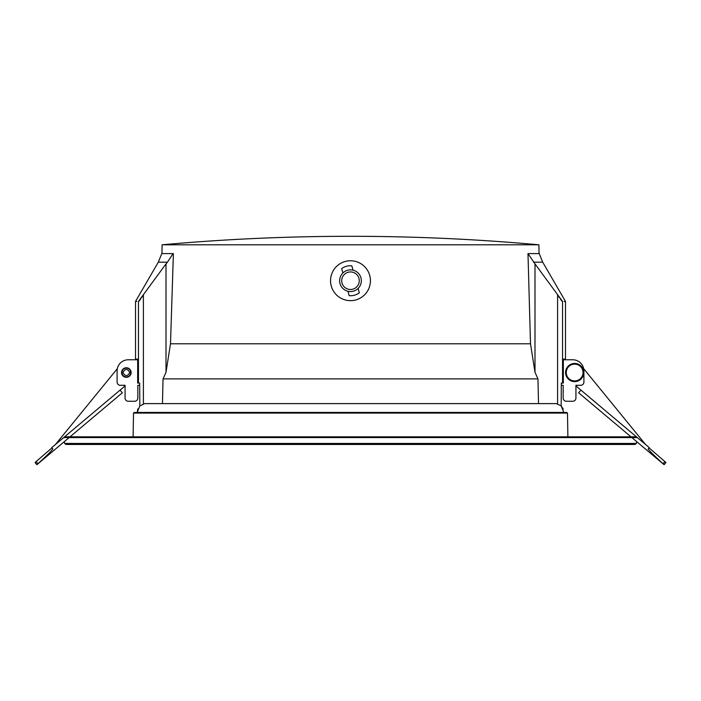 <?xml version="1.0" encoding="UTF-8"?>
<svg xmlns="http://www.w3.org/2000/svg" width="701" height="701" viewBox="0 0 701 701"><rect width="100%" height="100%" fill="white"/><g stroke="black" fill="none" stroke-linecap="round" stroke-linejoin="round"><path stroke-width="1.05" d="M563.332 359.771L572.743 359.771A11.163 11.163 0 0 1 583.907 370.943L583.907 382.106A3.19 3.19 0 0 1 580.717 385.296L575.933 385.296L575.933 398.063A3.19 3.19 0 0 1 572.743 401.252L566.364 401.252A3.19 3.19 0 0 1 563.166 398.063L563.166 385.296L563.166 398.063M561.308 385.296L563.166 385.296M566.364 401.252L572.743 401.252M575.933 398.063L575.933 385.909L580.919 390.106L575.933 385.909M583.688 368.708L645.542 444.495L649.275 447.641L580.919 390.106L578.667 392.797L630.988 436.837L578.667 392.797M71.66 444.434L65.876 444.434L64.676 443.444L636.324 443.444L636.718 441.656L664.101 464.702L665.95 462.511L663.943 464.57L663.067 463.72L664.872 461.582L665.792 462.371L649.065 447.886M663.067 463.72C655.575 456.982 650.598 452.066 648.145 448.982L649.275 447.641L645.542 444.495M663.943 464.57L631.881 437.59M566.268 372.538A8.386 8.386 0 0 1 574.654 364.143A8.386 8.386 0 0 1 583.048 372.538A8.386 8.386 0 0 1 574.654 380.923A8.386 8.386 0 0 1 566.268 372.538M565.567 372.538A9.095 9.095 0 0 1 574.654 363.442A9.095 9.095 0 0 1 583.749 372.538A9.095 9.095 0 0 1 574.654 381.624A9.095 9.095 0 0 1 565.567 372.538A9.095 9.095 0 0 0 574.654 381.624A9.095 9.095 0 0 0 583.749 372.538M121.553 372.538A4.784 4.784 0 0 1 126.346 367.745A4.784 4.784 0 0 1 131.131 372.538A4.784 4.784 0 0 1 126.346 377.322A4.784 4.784 0 0 1 121.553 372.538M137.834 398.063L137.834 385.296L137.834 398.063A3.19 3.19 0 0 1 134.636 401.252L128.257 401.252A3.19 3.19 0 0 1 125.067 398.063L125.067 385.296L120.283 385.296A3.19 3.19 0 0 1 117.093 382.106L117.093 370.943A11.163 11.163 0 0 1 128.257 359.771L137.668 359.771L128.257 359.771M137.834 385.296L139.692 385.296M125.067 385.909L120.081 390.106L125.067 385.909L125.067 398.063M128.257 401.252L134.636 401.252M122.333 392.797L70.012 436.837L122.333 392.797L120.081 390.106L55.458 444.495L117.312 368.708M51.935 447.886L35.208 462.371L36.128 461.582L37.933 463.72L37.057 464.57L35.05 462.511L36.899 464.702L37.933 463.72C45.425 456.982 50.402 452.066 52.855 448.982L51.725 447.641L55.458 444.495M69.119 437.59L37.057 464.57L64.282 441.656L64.676 443.444M121.956 372.538A4.39 4.39 0 0 1 126.346 368.148A4.39 4.39 0 0 1 130.728 372.538A4.39 4.39 0 0 1 126.346 376.919A4.39 4.39 0 0 1 121.956 372.538A4.39 4.39 0 0 0 126.346 376.919A4.39 4.39 0 0 0 130.728 372.538M162.474 403.618L163.035 378.899L166.006 372.275L170.501 343.788L530.499 343.788L534.994 372.275L534.994 263.883L527.984 253.587L539.227 253.587L542.697 262.174L565.479 301.404L565.479 359.131L563.332 359.131L563.332 383.061L561.308 383.061L561.177 405.897L563.253 409.069M137.194 412.442L563.806 412.442L561.177 405.897L556.296 403.618L144.704 403.618L139.823 405.897L137.194 412.442L137.834 408.841M530.499 343.788L527.984 253.587M561.983 301.176L560.406 299.187M559.477 297.785L558.706 296.584M562.544 383.061L562.544 301.412C566.452 301.395 566.452 301.395 562.544 301.412L534.994 263.883M564.699 301.404L564.13 301.412M538.526 403.618L537.965 378.899L534.994 372.275M163.035 378.899L537.965 378.899M170.501 343.788L173.392 253.587L161.773 253.587L158.303 262.174L167.478 262.174L173.016 253.587M166.006 372.275L166.006 263.883L167.478 262.174M166.006 263.883L138.456 301.412C134.548 301.395 134.548 301.395 138.456 301.412L138.456 383.061L139.692 383.061L139.823 405.897M138.456 383.061L137.668 383.061L137.668 359.131L135.521 359.131L135.521 301.404L158.303 262.174M136.301 301.404L136.87 301.412M139.017 301.176L140.594 299.187M141.523 297.785L142.294 296.584M538.894 244.807A2089.699 2089.699 0 0 0 162.106 244.807L538.894 244.807L539.051 253.587M542.697 262.174L533.522 262.174M567.477 413.082L133.523 413.082L134.189 412.442L566.811 412.442L567.477 413.082L567.889 436.837M64.562 436.837L636.438 436.837M347.95 291.265L349.168 295.656A14.993 14.993 0 0 0 359.315 292.843L358.097 288.453A10.848 10.848 0 0 0 353.024 270.174L351.806 265.775A14.993 14.993 0 0 0 341.659 268.597L342.877 272.987M345.146 261.499A19.943 19.943 0 0 1 369.699 275.379A19.943 19.943 0 0 1 355.819 299.932A19.943 19.943 0 0 1 331.266 286.052A19.943 19.943 0 0 1 345.146 261.499M347.582 270.262A10.848 10.848 0 0 1 360.936 277.815A10.848 10.848 0 0 1 353.383 291.169A10.848 10.848 0 0 1 340.029 283.616A10.848 10.848 0 0 1 347.582 270.262M348.134 272.26A8.771 8.771 0 0 1 358.938 278.367A8.771 8.771 0 0 1 352.831 289.171A8.771 8.771 0 0 1 342.027 283.064A8.771 8.771 0 0 1 348.134 272.26M122.912 372.538C125.199 368.463 127.486 368.463 129.773 372.538C127.486 376.603 125.199 376.603 122.912 372.538M557.593 403.986L557.593 294.841M143.407 403.986L143.407 294.841M63.668 437.59L637.332 437.59M162.106 244.807L161.949 253.587M133.523 413.082L133.111 436.837M629.34 444.434L635.124 444.434L636.324 443.444M632.547 444.478L68.453 444.478"/></g></svg>
